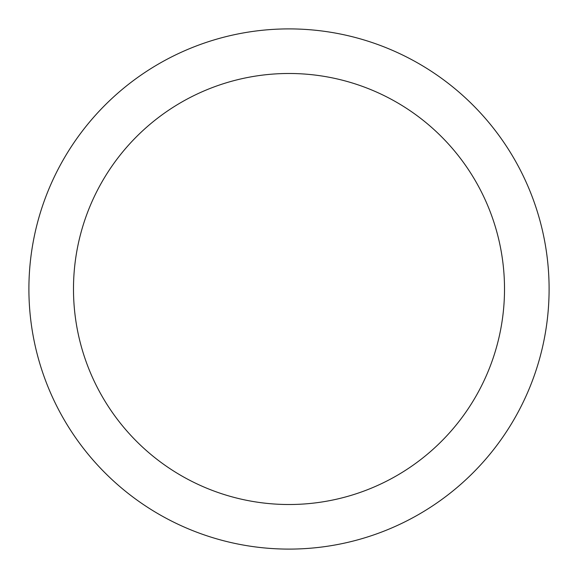 <?xml version="1.0" encoding="UTF-8"?>
<svg xmlns="http://www.w3.org/2000/svg" width="578" height="578" viewBox="0 0 578 578"><rect width="100%" height="100%" fill="white"/><g stroke="black" fill="none" stroke-linecap="round" stroke-linejoin="round"><path stroke-width="0.87" d="M289 28.9A260.1 260.1 0 0 1 549.1 289A260.1 260.1 0 0 1 289 549.1A260.1 260.1 0 0 1 28.9 289A260.1 260.1 0 0 1 289 28.9M289 73.485A215.515 215.515 0 0 1 504.515 289A215.515 215.515 0 0 1 289 504.515A215.515 215.515 0 0 1 73.485 289A215.515 215.515 0 0 1 289 73.485"/></g></svg>
